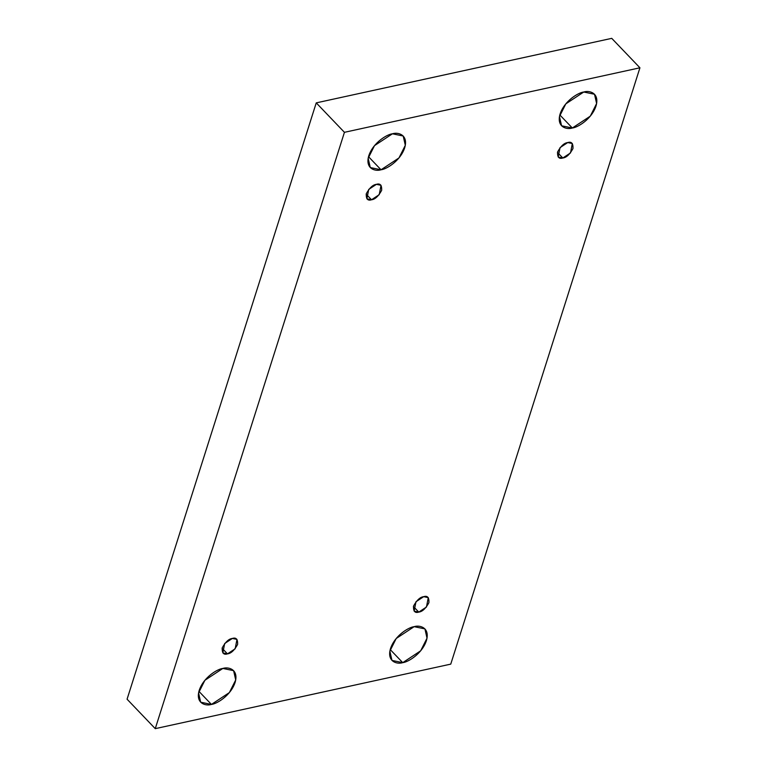 <?xml version="1.0" encoding="UTF-8"?>
<svg xmlns="http://www.w3.org/2000/svg" width="767" height="767" viewBox="0 0 767 767"><rect width="100%" height="100%" fill="white"/><g stroke="black" fill="none" stroke-linecap="round" stroke-linejoin="round"><path stroke-width="1.15" d="M392.445 133.794L374.497 145.644L368.16 158.27L370.269 167.551L381.026 169.775L368.515 156.698L381.026 169.775C375.552 171.645 364.824 168.97 368.802 155.701C373.27 142.336 387.431 134.215 392.445 133.794C397.92 131.924 408.648 134.608 404.669 147.868C400.201 161.243 386.05 169.354 381.026 169.775L398.974 157.935L405.312 145.299L403.212 136.027L392.445 133.794M222.852 668.441L204.904 680.281L198.567 692.917L200.666 702.198L211.433 704.422L198.912 691.345L211.433 704.422C205.959 706.292 195.221 703.607 199.209 690.348C203.677 676.973 217.828 668.862 222.852 668.441C228.326 666.571 239.055 669.246 235.076 682.515C230.608 695.88 216.447 704.001 211.433 704.422L229.381 692.572L235.709 679.946L233.609 670.665L222.852 668.441M583.754 92.021L565.806 103.871L559.469 116.498L561.569 125.778L572.335 128.003L559.814 114.925L572.335 128.003C566.861 129.872 556.123 127.197 560.111 113.928C564.579 100.563 578.73 92.443 583.754 92.021C589.229 90.151 599.957 92.836 595.978 106.095C591.51 119.47 577.35 127.581 572.335 128.003L590.283 116.162L596.611 103.526L594.511 94.255L583.754 92.021M414.151 626.668L396.203 638.508L389.866 651.145L391.975 660.416L402.733 662.65L390.221 649.572L402.733 662.65C397.258 664.519 386.53 661.835 390.508 648.575C394.976 635.201 409.137 627.09 414.151 626.668C419.626 624.798 430.354 627.473 426.375 640.742C421.908 654.107 407.756 662.228 402.733 662.65L420.68 650.799L427.018 638.173L424.918 628.892L414.151 626.668M423.662 596.678L415.973 601.75L414.161 611.146L418.772 612.095L413.403 606.496L418.772 612.095C414.995 613.332 413.25 611.318 413.528 606.064C416.788 600.158 420.172 597.033 423.662 596.678C427.44 595.441 429.184 597.455 428.906 602.709C425.647 608.614 422.262 611.74 418.772 612.095L426.462 607.023L428.274 597.627L423.662 596.678M567.714 142.576L560.025 147.648L558.213 157.043L562.825 157.992L557.456 152.393L562.825 157.992C559.047 159.229 557.302 157.216 557.58 151.962C560.84 146.056 564.215 142.93 567.714 142.576C571.482 141.339 573.237 143.352 572.959 148.606C569.689 154.512 566.314 157.638 562.825 157.992L570.514 152.921L572.326 143.525L567.714 142.576M376.405 184.348L368.716 189.42L366.904 198.816L371.516 199.765L366.156 194.166L371.516 199.765C367.748 201.002 366.003 198.989 366.281 193.735C369.541 187.829 372.915 184.703 376.405 184.348C380.183 183.112 381.928 185.125 381.65 190.379C378.39 196.285 375.015 199.41 371.516 199.765L379.205 194.693L381.026 185.298L376.405 184.348M232.363 638.451L224.664 643.523L222.852 652.918L227.463 653.867L222.104 648.268L227.463 653.867C223.696 655.104 221.951 653.091 222.229 647.837C225.488 641.931 228.863 638.806 232.363 638.451C236.131 637.214 237.875 639.227 237.597 644.481C234.338 650.387 230.963 653.513 227.463 653.867L235.162 648.796L236.974 639.4L232.363 638.451M127.073 699.207L316.244 102.874L611.74 38.35L639.927 67.793L450.756 664.126L155.26 728.65L127.073 699.207L155.26 728.65L344.431 132.317L316.244 102.874L127.073 699.207M344.431 132.317L639.927 67.793L611.74 38.35L316.244 102.874L344.431 132.317L155.26 728.65L450.756 664.126L639.927 67.793L344.431 132.317"/></g></svg>
